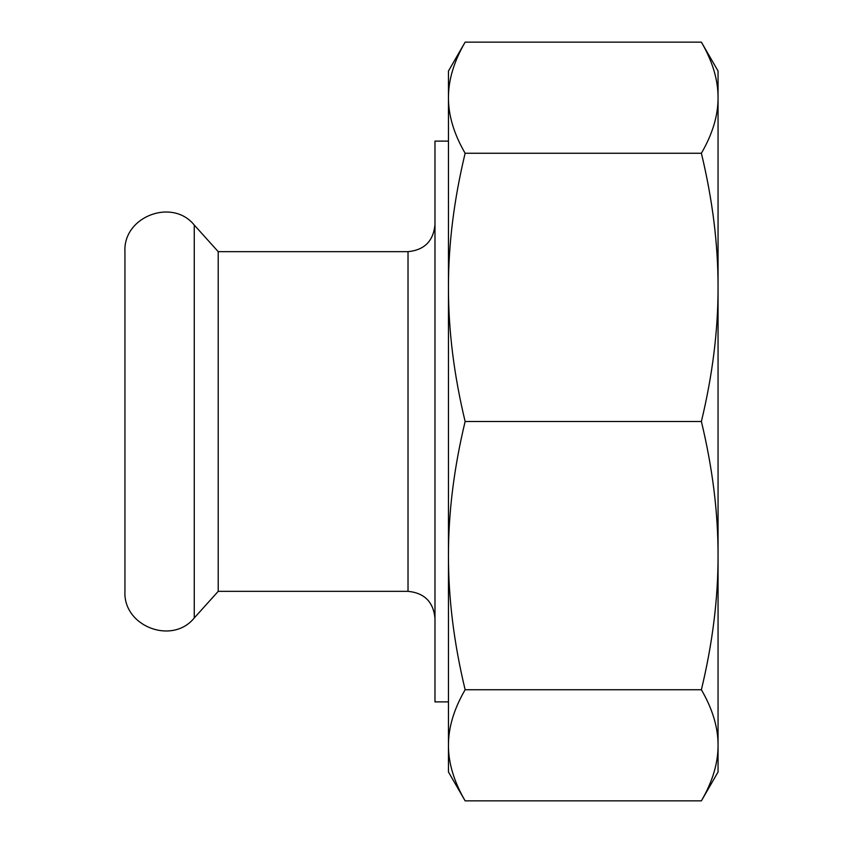 <?xml version="1.0" encoding="UTF-8"?>
<svg xmlns="http://www.w3.org/2000/svg" width="843" height="843" viewBox="0 0 843 843"><rect width="100%" height="100%" fill="white"/><g stroke="black" fill="none" stroke-linecap="round" stroke-linejoin="round"><path stroke-width="1.26" d="M124.943 591.343L124.943 251.657C123.015 216.619 172.257 197.726 194.259 225.049L194.259 617.951C172.257 645.274 123.015 626.381 124.943 591.343M448.455 701.882L434.977 701.882L434.977 141.118L448.455 141.118M434.977 224.691C433.376 241.077 424.398 250.055 408.023 251.657L408.023 591.343L218.221 591.343L218.221 251.657L194.259 225.049M718.057 743.684L718.057 555.621C718.12 598.541 712.567 643.241 701.387 689.743C712.567 709.005 718.12 727.52 718.057 745.296C718.12 763.073 712.567 781.587 701.387 800.85L465.136 800.85C453.955 781.587 448.392 763.073 448.455 745.296C448.392 727.52 453.955 709.005 465.136 689.743L701.387 689.743M448.455 138.421L448.455 287.379C448.392 244.459 453.955 199.759 465.136 153.257C453.955 133.995 448.392 115.48 448.455 97.704C448.392 79.927 453.955 61.413 465.136 42.15L701.387 42.15C712.567 61.413 718.12 79.927 718.057 97.704C718.12 115.48 712.567 133.995 701.387 153.257C712.567 199.759 718.12 244.459 718.057 287.379L718.057 99.316M465.136 689.743C453.955 643.241 448.392 598.541 448.455 555.621L448.455 704.579M465.136 153.257L701.387 153.257M465.136 421.5C453.955 375.009 448.392 330.298 448.455 287.379L448.455 555.621C448.392 512.702 453.955 467.991 465.136 421.5L701.387 421.5C712.567 467.991 718.12 512.702 718.057 555.621L718.057 771.977L701.387 800.85M701.387 42.15L718.057 71.023L718.057 287.379C718.12 330.298 712.567 375.009 701.387 421.5M718.057 287.379L718.057 555.621M465.136 42.15L448.455 71.023L448.455 287.379M448.455 555.621L448.455 771.977L465.136 800.85M408.023 591.343C424.398 592.945 433.386 601.934 434.977 618.309M408.023 251.657L218.221 251.657M218.221 591.343L194.259 617.951"/></g></svg>
